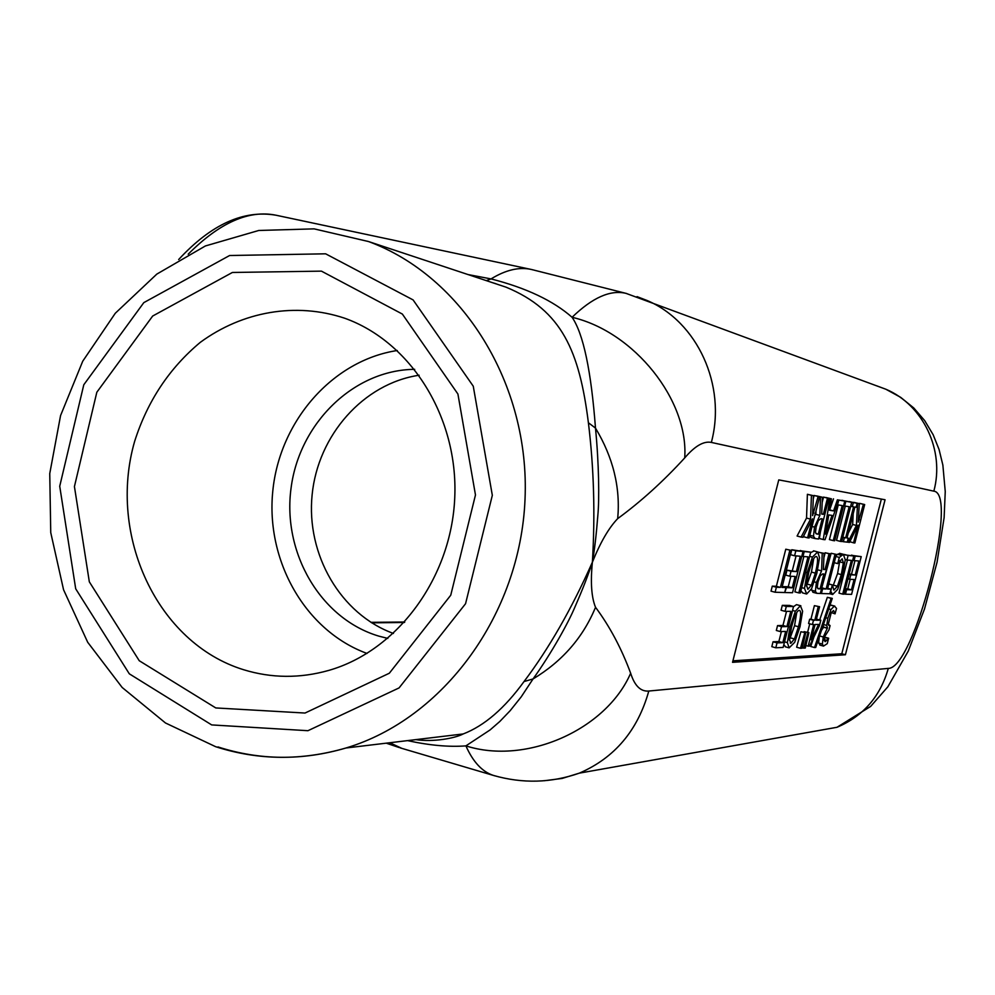 <?xml version="1.0" encoding="UTF-8"?>
<svg xmlns="http://www.w3.org/2000/svg" width="995" height="995" viewBox="0 0 995 995"><rect width="100%" height="100%" fill="white"/><g stroke="black" fill="none" stroke-linecap="round" stroke-linejoin="round"><path stroke-width="1.49" d="M368.473 241.524L505.995 287.157C562.013 310.229 579.451 351.446 588.393 422.751C593.915 467.849 595.246 514.328 592.386 562.2C571.677 608.816 548.892 648.603 524.029 681.55C504.577 708.365 484.304 725.828 463.21 733.949L345.986 747.991C443.31 718.937 520.323 614.549 525.024 499.291C530.124 384.033 462.451 276.112 368.473 241.524L314.097 228.862L258.75 230.479L205.405 245.952L156.812 274.11L115.296 313.251L82.734 361.21L60.571 415.537L49.75 473.595L50.745 532.599L63.556 589.736L87.684 642.248L122.161 687.47L165.481 722.979L215.617 746.685C258.29 760.416 301.746 760.839 345.986 747.991C302.53 760.752 259.869 760.404 218.004 746.946M215.791 707.942L139.25 660.73L89.326 581.839L74.426 486.555L96.826 392.241L152.683 316.024L232.382 272.468L321.435 271.137L402.353 314.059L457.911 394.02L475.473 494.963L450.747 595.221L389.331 673.229L305.03 713.042L215.791 707.942M832.031 515.41L825.564 534.141L828.748 514.925L832.031 515.41M844.767 501.107L837.392 499.826L833.586 510.908L829.519 510.273L831.434 498.806L829.942 498.545L823.251 539.514L825.017 539.713L838.673 500.46L837.566 504.813L842.193 505.572L833.263 540.608L834.656 540.77L844.767 501.107L837.392 499.826M838.25 504.925L829.42 539.601L833.263 540.608M820.489 531.479L819.345 538.494L823.251 539.514M825.987 497.612L829.942 498.545M825.999 497.525L831.434 498.806M829.594 509.888L833.586 510.908M829.681 509.9L833.499 498.831M812.592 515.634L813.388 495.672L811.435 495.336L810.539 519.129L801.112 537.089L802.965 537.3L812.455 518.83L807.629 537.81L809.122 537.972L819.606 496.754L818.126 496.493L812.592 515.634M807.629 537.81L803.637 536.753L804.022 535.248M813.251 498.918L814.134 495.473L819.606 496.754M814.134 495.473L818.126 496.493M812.704 512.686L813.935 513.01M801.112 537.089L797.082 536.031L806.535 518.084L807.393 494.304L813.388 495.672M807.393 494.304L811.435 495.336M806.535 518.084L810.539 519.129M822.206 518.855L818.313 534.166L816.572 533.942L815.465 532.4L816.149 526.877L818.412 520.522L820.937 518.669L822.206 518.855M815.888 533.531L818.313 534.166M813.475 536.23L815.166 538.593L818.574 539.004L828.922 498.358L827.479 498.122L823.362 514.328L821.696 514.092L822.38 497.239L820.477 496.903L819.855 515.398L814.507 527.114L813.475 536.23L809.806 535.26M815.166 538.593L811.211 537.549L809.656 535.857M814.805 515.597L815.888 514.365L819.855 515.398M816.497 495.958L820.477 496.903M815.888 514.365L816 510.908M816.497 495.883L822.38 497.239M821.708 513.905L823.362 514.328M822.168 502.475L823.537 497.102L827.479 498.122M823.537 497.102L828.922 498.358M841.695 541.529L851.695 502.301L845.837 501.293L844.643 505.982L849.17 506.729L840.34 541.392L841.695 541.529M843.586 505.709L844.643 505.982M840.34 541.392L836.521 540.385L845.265 506.082M841.957 500.385L851.695 502.301M841.981 500.298L845.837 501.293M849.519 542.387L858.076 525.149L853.561 542.835L854.867 542.971L864.68 504.552L863.399 504.328L858.25 522.164L859.27 503.619L857.578 503.321L856.409 525.435L847.902 542.213L849.519 542.387M847.28 542.051L847.902 542.213M848.25 533.121L852.653 524.464L856.409 525.435M853.797 502.388L857.578 503.321M852.653 524.464L853.212 513.681M853.797 502.351L859.27 503.619M858.399 519.452L859.469 519.726M859.195 505.137L859.643 503.37L863.399 504.328M859.643 503.37L864.68 504.552M849.854 541.715L853.561 542.835M785.229 592.535L792.53 592.734L803.027 551.466L795.826 550.82L794.582 555.77L800.266 556.23L796.361 571.59L791.025 571.279L789.781 576.204L795.117 576.478L792.231 587.809L786.485 587.61L784.744 592.398M789.781 576.204L785.751 575.122L787.008 570.185L796.361 571.59M787.008 570.185L791.025 571.279M782.443 586.627L788.239 586.714L790.901 576.267M788.239 586.714L792.231 587.809M782.468 586.503L786.485 587.61M794.582 555.77L790.552 554.688L791.809 549.75L803.027 551.466M791.809 549.75L795.826 550.82M792.368 570.508L796.075 555.882M834.979 554.29L826.136 588.99L822.604 588.866L821.41 593.542L829.818 593.766L830.999 589.152L827.517 589.028L836.347 554.414L831.148 553.282L836.347 554.414M821.758 587.933L831.148 553.282M822.318 587.946L826.136 588.99M827.716 588.269L830.999 589.152M820.39 593.256L821.41 593.542M821.584 588.592L822.604 588.866M844.046 594.164L853.797 555.969L848.101 555.459L846.944 560.023L851.347 560.384L842.728 594.127L844.046 594.164M845.265 559.576L846.944 560.023M842.728 594.127L839.009 593.119L847.441 560.061M844.257 554.812L853.797 555.969M844.345 554.464L848.101 555.459M790.776 611.353L786.908 626.576L781.548 626.688L780.304 631.576L785.664 631.427L782.816 642.658L777.033 642.907L775.789 647.795L783.127 647.422L793.537 606.515L786.299 606.452L785.055 611.353L790.776 611.353M780.304 631.576L776.324 630.469L777.555 625.581L782.941 625.469L786.535 611.353M782.941 625.469L786.908 626.576M786.299 606.452L782.306 605.358L781.063 610.246L785.055 611.353M782.306 605.358L789.582 605.42L793.537 606.515M777.033 642.907L773.053 641.787L771.809 646.663L775.789 647.795M773.053 641.787L778.861 641.539L782.816 642.658M778.861 641.539L781.398 631.551M777.555 625.581L781.548 626.688M795.366 611.228L790.005 626.937L787.381 642.621L789.135 647.869L794.707 642.297L800.005 626.726L802.617 611.241L800.415 605.706L795.366 611.228L792.53 610.445M791.585 626.912C794.458 616.067 796.995 610.557 799.221 610.383L799.495 610.42C801.311 611.104 800.963 616.552 798.45 626.763L794.433 638.977L790.851 643.28L789.396 639.176L791.585 626.912M793.475 606.726L796.497 604.637L800.851 605.768M789.383 640.046L794.557 625.668L796.734 612.597M784.557 641.825L787.381 642.621M785.764 646.825L783.786 644.81M807.915 632.696L803.674 648.131L805.291 648.043L808.898 632.658L804.072 631.626L808.898 632.658M803.91 632.248L804.072 631.626M802.244 647.72L803.674 648.131M818.226 606.701L814.768 620.271L813.487 620.283L812.405 624.549L813.686 624.524L808.164 646.153L809.495 646.091L819.407 625.706L820.813 620.196L816.136 620.258L819.594 606.714L814.395 605.656L819.594 606.714M815.054 624.499L818.624 624.425L811.136 639.872L815.054 624.499M816.422 619.151L820.813 620.196M812.405 624.549L808.574 623.479L809.656 619.226L810.937 619.213L814.395 605.656M810.937 619.213L814.768 620.271M809.656 619.226L813.487 620.283M807.604 632.298L809.768 623.815M805.888 645.519L808.164 646.153M835.041 613.853L836.534 608.405L834.382 606.017L830.962 609.574L827.828 618.293L826.721 625.432L827.467 627.907L823.263 636.974L822.367 644.076L823.487 646.103L827.255 643.653L828.648 638.218L825.228 641.688L824.283 640.556L824.805 636.39L828.997 629.847L830.091 625.581L828.313 624.251L831.235 612.646L833.561 610.52L835.041 613.853L831.285 612.547M828.599 625.171L830.091 625.581M824.246 639.648L827.007 640.407M824.507 637.696L828.561 638.218M824.83 637.186L828.648 638.218M820.241 645.108L818.611 643.031L822.367 644.076M818.611 643.031L819.233 637.086M821.534 630.233L823.624 627.236L827.367 628.28M823.624 627.236L827.467 627.907M823.462 624.524L826.721 625.432M823.723 626.862L823.089 625.619M830.004 605.122L834.793 606.079M832.28 598.381L831.123 598.356L814.507 647.546L815.713 647.484L832.28 598.381L827.342 597.323L831.123 598.356M813.96 636.912L810.714 646.489L814.507 647.546M819.718 619.885L827.342 597.323M804.756 632.783L800.49 648.292L802.119 648.205L805.751 632.758L800.9 631.713L805.751 632.758M800.49 648.292L796.634 647.21L800.9 631.713M845.476 594.202L851.583 594.376L861.235 556.628L855.215 556.093L854.071 560.608L858.822 560.993L855.227 575.035L850.775 574.774L849.618 579.277L854.083 579.513L851.434 589.861L846.633 589.699L845.476 594.202L844.121 593.841M849.22 573.904L855.227 575.035M849.108 574.326L850.775 574.774M847.964 578.829L849.618 579.277M845.414 588.791L847.752 588.866L850.203 579.314M847.752 588.866L851.434 589.861M845.277 589.338L846.633 589.699M851.446 555.334L861.235 556.628M851.509 555.111L855.215 556.093M852.703 560.247L854.071 560.608M851.546 574.053L854.954 560.67M843.374 562.847L841.322 574.6L837.442 586.242L833.897 590.11L832.305 584.923L830.701 591.179L832.641 594.5L837.703 589.326L842.715 574.687L845.252 559.7L843.325 554.327L839.32 557.399L837.74 563.605L842.168 558.804L843.374 562.847L839.618 561.839L839.618 560.707M832.566 587.249L837.566 573.593L839.618 561.839M834.245 562.672L837.74 563.605M835.825 556.466L839.32 557.399M835.974 555.869L837.454 554.302L841.235 555.297M837.454 554.302L840.004 553.444M829.992 593.095L831.497 593.505M828.81 583.978L832.305 584.923M828.81 583.953L832.405 584.936M833.673 585.234L837.442 586.242M823.387 569.476L824.071 553.332L822.218 553.17L821.596 570.869L816.385 582.461L815.378 591.254L816.771 593.318L820.328 593.505L830.427 553.892L829.034 553.767L825.004 569.575L823.387 569.476M817.977 582.112L820.191 575.869L822.641 573.916L823.885 573.978L820.079 588.903L818.251 588.791L817.305 587.436L817.977 582.112M823.872 557.859L825.178 552.747L830.427 553.892M825.178 552.747L829.034 553.767M823.4 569.14L825.004 569.575M817.542 588.219L820.079 588.903M818.325 552.262L824.071 553.332M818.325 552.125L822.218 553.17M817.728 569.824L821.596 570.869M816.771 593.318L812.915 592.274L811.398 589.052M806.46 586.117L811.46 572.075L813.661 558.767M815.365 573.132L811.373 585.247L807.865 589.338L806.472 585.048L808.686 572.747C811.547 561.939 814.059 556.528 816.211 556.516L816.397 556.553C818.251 557.237 817.902 562.772 815.365 573.132L811.46 572.075M806.684 593.99L811.609 588.642L816.858 573.219L819.519 557.66L817.691 551.914L812.467 557.088L807.144 572.647L804.495 588.393L806.684 593.99M801.684 587.635L804.495 588.393M802.778 592.92L800.888 590.756M810.577 552.685L814.022 550.969M800.328 592.958L810.714 552.15L804.209 551.566L802.965 556.441L808.002 556.852L798.823 592.908L800.328 592.958M801.833 556.143L802.965 556.441M798.823 592.908L794.881 591.838L803.861 556.516M800.179 550.708L810.714 552.15M800.229 550.509L804.209 551.566M789.831 550.297L780.403 587.398L776.374 587.249L775.105 592.249L784.719 592.522L785.975 587.585L781.995 587.448L791.398 550.434L785.776 549.215L791.398 550.434M775.105 592.249L771.025 591.142L772.294 586.142L776.361 586.291L785.776 549.215M776.361 586.291L780.403 587.398M782.219 586.565L785.975 587.585M772.294 586.142L776.374 587.249M856.173 507.226L857.18 503.259L853.337 502.587L852.317 506.592L853.586 506.803L845.663 537.872L844.382 537.723L843.362 541.715L847.255 542.138L848.275 538.171L846.994 538.034L854.904 507.015L856.173 507.226M842.765 537.3L844.382 537.723M841.745 541.292L843.362 541.715M847.043 537.86L848.275 538.171M849.494 501.741L857.18 503.259M849.531 501.617L853.337 502.587M850.713 506.169L852.317 506.592M842.815 537.126L845.663 537.872M881.359 499.08L841.795 653.752L732.929 660.829M419.144 375.227C363.461 383.523 317.902 435.225 312.119 494.863C306.037 554.464 340.514 614.213 393.448 633.454M592.386 562.2C600.371 542.399 608.803 527.86 617.696 518.619C620.544 487.612 613.144 457.439 595.483 428.086C598.965 463.322 599.425 499.515 597.821 515.609C596.378 534.253 594.575 549.787 592.386 562.2C588.368 574.625 582.622 589.426 575.11 606.602C568.978 621.564 551.665 653.031 533.046 678.951C562.262 661.339 583.095 637.459 595.532 607.286C591.453 597.361 590.396 582.336 592.386 562.2M626.775 293.562L626.066 293.376C610.433 289.595 592.435 297.567 572.075 317.293C634.412 331.77 688.851 400.5 684.709 457.924C694.858 446.021 703.739 440.847 711.35 442.427C726.649 385.276 697.296 321.646 646.986 300.453L637.036 296.622M711.35 442.427L933.832 491.169C959.242 493.669 914.032 669.137 888.311 668.391L648.802 691.04C640.668 691.736 634.611 685.791 630.656 673.229C606.191 729.683 526.33 765.205 465.896 745.877C473.073 761.983 482.264 771.834 493.47 775.441L495.174 775.938M486.356 280.627L491.045 278.911C526.243 287.928 553.257 300.714 572.088 317.293C583.331 333.76 591.142 370.687 595.483 428.086L588.393 422.751M524.029 681.55L533.046 678.951L521.243 696.823L510.137 710.716L499.751 721.537L490.087 729.932L465.896 745.877M468.147 274.583L491.045 278.911C505.647 269.981 518.942 266.809 530.957 269.384L532.735 269.807M407.589 740.628C429.629 745.417 449.056 747.17 465.871 745.877M401.93 748.402L389.804 742.755M845.414 654.76L732.544 662.322L778.762 479.901L885.065 499.764L845.414 654.76L841.795 653.752M243.601 669.722C157.285 643.18 107.448 535.372 134.636 441.37C147.447 401.159 169.337 368.162 200.281 342.355C242.519 311.385 295.826 301.983 344.556 318.176C410.935 341.807 458.372 417.315 454.752 497.612C451.419 577.908 397.415 650.742 328.847 670.381C300.017 678.528 271.598 678.304 243.601 669.722M367.018 653.441C305.44 630.942 265.64 560.894 272.792 491.057C279.607 421.196 332.467 360.401 397.266 350.514M387.814 638.417L378.921 636.153C320.539 618.84 282.157 552.722 291.087 487.911C299.458 423.024 353.822 369.854 414.679 369.332M211.686 724.92L129.313 673.826L75.695 588.791L59.725 486.244L83.791 384.767L143.815 302.629L229.596 255.516L325.626 253.812L413.087 299.905L473.259 386.197L492.326 495.311L465.56 603.716L399.07 687.918L307.94 730.703L211.686 724.92M188.204 254.185C219.646 222.631 248.924 209.646 276.063 215.231L530.957 269.384M371.682 622.82L404.343 622.497M812.044 526.467L814.507 527.114M796.497 604.637L800.415 605.706M790.229 643.106L790.851 643.28M790.527 637.882L794.433 638.977M788.45 626.502L790.005 626.937M794.557 625.668L798.45 626.763M828.847 625.407L829.507 625.594M819.606 635.954L823.263 636.974M825.763 617.721L827.828 618.293M828.711 608.952L830.962 609.574M830.638 604.997L834.382 606.017M837.566 573.593L841.322 574.6M839.556 553.319L843.325 554.327M817.927 588.654L818.674 588.853M814.32 581.913L816.385 582.461M811.51 590.197L815.378 591.254M807.467 584.189L811.373 585.247M805.602 572.237L807.144 572.647M809.644 556.329L812.467 557.088M813.5 550.82L817.405 551.864M933.832 491.169C944.951 450.524 923.236 404.94 885.886 389.244L876.583 385.786M888.311 668.391C880.252 696.587 863.15 716.213 837.006 727.283L870.65 706.413L887.863 686.774L908.298 651.016L924.492 609.027L937.054 562.262L944.118 517.674L945.25 491.53L942.862 465.063L939.056 449.466L933.123 434.678L924.654 420.574L913.746 407.938L900.686 397.353L885.886 389.244L626.066 293.376L532.014 269.62M648.802 691.04C637.733 730.541 614.587 757.904 579.351 773.14L562.063 778.451L544.253 780.739M617.696 518.619C640.954 501.567 663.292 481.344 684.709 457.924M630.656 673.229C621.44 648.342 609.724 626.365 595.532 607.286M178.665 259.533C211.151 224.397 243.626 209.622 276.063 215.231M370.924 622.335L404.778 622.024M789.135 647.869L785.217 646.775M823.487 646.103L819.756 645.058M843.573 554.364L839.792 553.369M832.641 594.5L829.83 593.729M806.298 593.928L802.393 592.858M817.691 551.914L813.773 550.882M837.006 727.283L579.351 773.14C551.255 783.003 522.624 783.774 493.47 775.441L400.201 747.879M493.221 282.903L495.92 283.712M463.21 733.949C455.051 738.315 432.8 742.282 415.972 739.633M386.259 743.178L399.169 747.531"/></g></svg>
